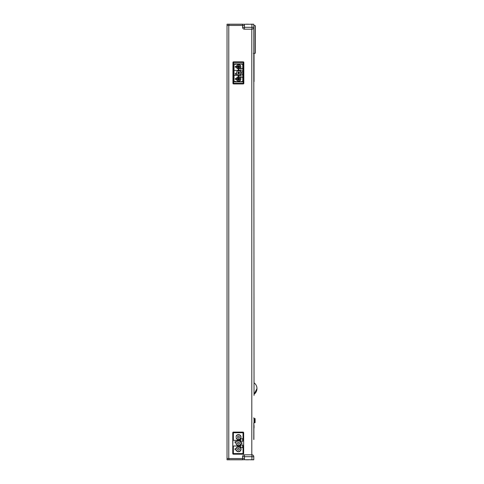 <?xml version="1.0" encoding="UTF-8"?>
<svg xmlns="http://www.w3.org/2000/svg" width="484" height="484" viewBox="0 0 484 484"><rect width="100%" height="100%" fill="white"/><g stroke="black" fill="none" stroke-linecap="round" stroke-linejoin="round"><path stroke-width="0.73" d="M243.464 432.291A0.623 0.623 0 0 0 243.028 432.109A0.623 0.623 0 0 1 243.652 432.732L243.652 440.325L243.652 432.732A0.623 0.623 0 0 0 243.028 432.109L233.379 432.109L243.028 432.109L243.028 432.575M233.379 432.575L233.379 432.109A0.623 0.623 0 0 0 232.762 432.732A0.623 0.623 0 0 1 233.379 432.109A0.623 0.623 0 0 0 232.762 432.732L232.762 453.575A0.623 0.623 0 0 0 232.943 454.016A0.623 0.623 0 0 1 232.762 453.575A0.623 0.623 0 0 0 233.379 454.198L243.028 454.198L233.379 454.198L233.379 453.732M243.652 440.325L243.652 453.575L243.652 440.325L242.653 440.325L242.653 441.347L240.784 441.347L242.805 441.347L242.805 440.325M242.653 444.959L240.784 444.959L242.653 444.959L242.653 447.573L240.784 447.573L243.028 447.573L242.805 444.959L240.784 444.959L240.784 445.486L239.386 445.988L232.762 445.988L233.227 432.575L243.18 432.575L243.18 440.325M243.028 440.325L243.028 438.734L240.784 438.734L242.653 438.734L242.653 440.325M237.275 440.966A2.499 2.499 0 0 0 236.549 441.565L235.061 441.565L235.061 442.685L236.029 442.685A2.499 2.499 0 0 0 237.275 445.341L238.049 445.341L238.049 445.988L238.049 445.177L237.317 445.177A2.335 2.335 0 0 1 236.198 442.685L235.061 442.685L235.061 441.565L236.773 441.565A2.335 2.335 0 0 1 237.317 441.13L238.049 440.966L237.317 441.13M238.921 440.325L238.921 440.694A2.499 2.499 0 0 1 240.923 442.594L241.909 442.594L241.909 443.713L240.923 443.713A2.499 2.499 0 0 1 238.921 445.619L238.921 445.988L238.921 445.341L239.695 445.341A2.499 2.499 0 0 0 240.675 444.36L240.675 443.713L241.909 443.713L241.909 442.594L240.675 442.594L240.675 441.946A2.499 2.499 0 0 0 239.695 440.966L238.921 440.966L238.921 440.325L238.049 440.325L238.049 440.966M240.784 440.821L240.784 441.347L240.784 440.821L240.04 440.821L240.784 440.821L240.784 438.734L240.784 439.266L240.04 439.266L240.784 439.266M240.04 440.507L240.04 440.821L239.386 440.507L240.04 440.507M233.227 440.325L239.386 440.507L239.386 439.575L240.04 439.575L240.04 439.266L239.386 439.575L239.386 440.325L233.379 440.325L233.379 432.732L243.028 432.732L243.028 438.734M243.028 445.988L243.652 445.988M243.652 453.575A0.623 0.623 0 0 1 243.028 454.198A0.623 0.623 0 0 0 243.652 453.575L243.18 453.575M236.295 435.878L236.295 436.526L236.464 435.921A2.335 2.335 0 0 1 240.736 436.483A2.335 2.335 0 0 1 239.647 439.109L238.921 439.278L239.695 439.278A2.499 2.499 0 0 0 238.485 434.584A2.499 2.499 0 0 0 236.295 435.878L236.464 435.921M238.921 439.278L238.921 440.01L238.049 440.01L238.921 440.01L238.921 439.551A2.499 2.499 0 0 0 238.715 434.596A2.499 2.499 0 0 0 236.047 436.526L236.295 436.526M236.295 437.645L236.047 437.651A2.499 2.499 0 0 0 238.049 439.551L238.049 440.01L238.049 439.109L237.317 439.109A2.335 2.335 0 0 1 236.464 438.25L236.295 437.645L236.295 438.292A2.499 2.499 0 0 0 237.275 439.278L238.049 439.278M238.921 440.966L239.647 441.13A2.335 2.335 0 0 1 240.506 441.989L240.675 442.594M240.675 443.713L240.506 444.318A2.335 2.335 0 0 1 239.647 445.177L238.921 445.341M240.784 447.041L240.784 447.573L240.784 447.041L239.386 446.744L239.386 445.8L240.784 445.486L240.784 447.041L239.386 446.732L239.386 445.988L233.227 445.988L233.227 453.732L243.18 453.732L243.18 446.296L242.653 446.296M238.049 445.341L237.317 445.177M236.773 441.565L236.549 441.565A2.499 2.499 0 0 1 238.049 440.694L238.049 440.325M238.485 442.219A0.932 0.932 0 0 0 237.553 443.156A0.932 0.932 0 0 0 238.485 444.088A0.932 0.932 0 0 0 239.417 443.156A0.932 0.932 0 0 0 238.485 442.219M238.049 447.034L237.275 447.034L238.049 447.198L238.049 446.296L238.921 446.296L238.921 447.198L239.647 447.198A2.335 2.335 0 0 1 238.485 451.554A2.335 2.335 0 0 1 236.464 450.386L236.295 449.781L236.295 450.429A2.499 2.499 0 0 0 240.905 449.848A2.499 2.499 0 0 0 239.695 447.034L238.921 447.034M236.295 449.781L235.061 449.781L235.061 448.662L236.464 448.662L236.464 448.057A2.335 2.335 0 0 1 237.317 447.198M237.275 447.034A2.499 2.499 0 0 0 236.295 448.015L236.295 448.662M238.485 436.151A0.932 0.932 0 0 0 237.553 437.088A0.932 0.932 0 0 0 238.485 438.02A0.932 0.932 0 0 0 239.417 437.088A0.932 0.932 0 0 0 238.485 436.151M238.485 448.287A0.932 0.932 0 0 0 237.553 449.219A0.932 0.932 0 0 0 238.485 450.156A0.932 0.932 0 0 0 239.417 449.219A0.932 0.932 0 0 0 238.485 448.287M243.216 61.849L233.566 61.849A0.623 0.623 0 0 0 232.943 62.472L232.943 83.315A0.623 0.623 0 0 0 233.566 83.938L243.216 83.938A0.623 0.623 0 0 0 243.833 83.315L243.833 62.472A0.623 0.623 0 0 0 243.216 61.849L243.216 83.315L243.833 83.315L243.833 62.472L243.216 62.472L243.216 83.315L233.566 83.315L233.566 62.472L232.943 62.472L232.943 83.315L233.566 83.315L233.566 62.472L243.833 62.472A0.623 0.623 0 0 0 243.216 61.849M235.932 63.87L235.932 64.275L234.032 64.275M234.032 81.512L235.932 81.512L235.932 81.917M242.744 81.917L234.032 81.917L234.032 63.87L242.744 63.87L242.744 81.917L234.032 81.917L234.032 63.87L242.744 63.87L242.744 81.917M241.655 81.917L241.655 81.512L242.744 81.512M242.744 64.275L241.655 64.275L241.655 63.87M242.744 68.474L240.941 68.474L240.941 70.428L238.951 70.428M235.932 64.112L241.655 64.112M241.655 81.681L235.932 81.681M238.951 75.383L240.941 75.383L240.941 77.313L242.744 77.313M242.744 71.087L240.941 71.087L240.941 70.428M240.941 75.383L240.941 74.699L242.744 74.699M238.388 70.404L234.032 70.404M234.032 75.383L238.388 75.383M238.388 76.968L238.388 76.224L238.951 76.224L238.394 76.23L238.394 76.968L237.644 76.968A2.239 2.239 0 0 0 236.682 77.936L236.682 78.523L235.309 78.523L235.309 79.394L236.682 79.394L236.682 79.987A2.239 2.239 0 0 0 240.258 80.544A2.239 2.239 0 0 0 239.695 76.968L238.957 76.968L238.957 76.23M237.686 68.649A2.075 2.075 0 0 1 236.845 67.814L236.845 65.842A2.075 2.075 0 0 1 240.681 66.32A2.075 2.075 0 0 1 239.659 68.649L237.686 68.649M236.845 79.945L236.845 77.978A2.075 2.075 0 0 1 237.686 77.138L239.659 77.138A2.075 2.075 0 0 1 238.672 81.034A2.075 2.075 0 0 1 236.845 79.945M236.972 74.355L235.309 74.355L235.309 73.483L236.513 73.483M240.663 72.461L241.722 72.461L241.722 73.332L240.663 73.332M238.672 65.709A1.119 1.119 0 0 0 237.553 66.828A1.119 1.119 0 0 0 238.672 67.948A1.119 1.119 0 0 0 239.792 66.828A1.119 1.119 0 0 0 238.672 65.709M238.672 77.839A1.119 1.119 0 0 0 237.553 78.959A1.119 1.119 0 0 0 238.672 80.084A1.119 1.119 0 0 0 239.792 78.959A1.119 1.119 0 0 0 238.672 77.839M238.14 78.868A0.309 0.309 0 0 1 237.85 78.668A0.309 0.309 0 0 0 238.14 78.868L238.89 78.868A0.309 0.309 0 0 0 239.199 78.559A0.309 0.309 0 0 1 238.89 78.868M238.89 79.364A0.309 0.309 0 0 1 239.199 79.654A0.309 0.309 0 0 0 238.89 79.364L238.14 79.364M238.89 66.919A0.309 0.309 0 0 1 239.199 67.234A0.309 0.309 0 0 0 238.89 66.919L238.14 66.919A0.309 0.309 0 0 0 237.85 67.119A0.309 0.309 0 0 1 238.14 66.919M239.199 66.133A0.309 0.309 0 0 1 238.89 66.423A0.309 0.309 0 0 0 239.199 66.133M238.14 66.423A0.309 0.309 0 0 1 237.94 66.35A0.309 0.309 0 0 0 238.14 66.423L238.89 66.423M238.89 73.078A0.309 0.309 0 0 1 239.199 73.393A0.309 0.309 0 0 0 238.89 73.078L238.14 73.078M239.199 72.394A0.309 0.309 0 0 1 238.89 72.709A0.309 0.309 0 0 0 239.199 72.394L239.199 72.201M238.14 72.709A0.309 0.309 0 0 1 237.868 72.552A0.309 0.309 0 0 0 238.14 72.709L238.89 72.709M256.968 388.549L254.039 394.303A7.127 7.127 0 0 0 254.039 382.796M242.653 441.347L240.784 441.347M237.275 445.341A2.499 2.499 0 0 1 236.029 442.685M240.784 445.486L240.784 444.959M238.921 446.296L238.921 446.732A2.523 2.523 0 0 1 238.715 451.735A2.523 2.523 0 0 1 236.023 449.781L235.061 449.781L235.061 448.662L236.023 448.662A2.523 2.523 0 0 1 238.049 446.732L238.049 446.296L238.921 446.296M254.039 395.392L253.791 24.261L253.791 25.446L253.791 24.261L228.902 24.261L228.902 25.446L227.032 25.446L227.032 459.739L228.902 459.739L228.902 458.554L227.032 458.554L227.032 459.739M244.456 25.446L228.775 25.446L228.775 458.554L244.456 458.554M244.456 29.179A1.869 1.869 90 0 1 242.593 27.31L244.456 27.31L244.456 29.179L251.801 29.179L251.801 454.821L244.456 454.821A1.869 1.869 -90 0 0 242.593 456.69L244.456 456.69L244.456 454.821M238.672 78.087A0.871 0.871 0 0 1 239.423 79.394A0.871 0.871 0 0 1 237.916 79.394A0.871 0.871 0 0 1 238.672 78.087M240.663 71.868A2.239 2.239 0 0 0 239.81 70.966L238.951 70.966L238.951 70.186L238.388 70.186L238.388 70.966L237.529 70.966A2.239 2.239 0 0 0 237.529 74.82L238.388 74.82L238.388 75.601L238.951 75.601L238.951 74.82L239.81 74.82A2.239 2.239 0 0 0 240.663 73.919L240.663 71.868M238.672 72.025A0.871 0.871 0 0 1 239.423 73.332A0.871 0.871 0 0 1 237.916 73.332A0.871 0.871 0 0 1 238.672 72.025M232.943 62.472L233.566 62.472L233.566 61.849A0.623 0.623 0 0 0 232.943 62.472A0.623 0.623 0 0 1 233.566 61.849L233.566 62.472L243.216 62.472M236.682 67.851A2.239 2.239 0 0 0 237.644 68.819L238.388 68.819L238.388 69.563L238.951 69.563L238.951 68.819L239.695 68.819A2.239 2.239 0 0 0 240.258 65.243A2.239 2.239 0 0 0 236.682 65.8L236.682 66.393L235.309 66.393L235.309 67.264L236.682 67.264L236.682 67.851M238.672 65.957A0.871 0.871 0 0 1 239.423 67.264A0.871 0.871 0 0 1 237.916 67.264A0.871 0.871 0 0 1 238.672 65.957M242.653 459.8L228.902 459.8L242.653 459.8M227.099 459.8L228.902 459.8L227.099 459.8M253.731 459.8L251.928 459.8L253.731 459.8M230.209 459.8C225.859 459.8 234.552 459.8 230.209 459.8M247.257 459.8C242.914 459.8 251.607 459.8 247.257 459.8M251.989 459.8C247.639 459.8 256.332 459.8 251.989 459.8M253.791 456.69A1.869 1.869 -90 0 0 251.928 454.821L251.928 456.69L253.791 456.69L253.791 459.739L228.902 459.739M242.593 459.739L242.593 458.554L228.902 458.554M242.593 456.69L242.593 458.554M242.653 24.2L227.099 24.2L242.653 24.2M230.209 24.2C225.859 24.2 234.552 24.2 230.209 24.2M247.257 24.2C242.914 24.2 251.607 24.2 247.257 24.2M251.989 24.2C247.639 24.2 256.332 24.2 251.989 24.2M228.902 24.261L227.032 24.261L227.032 25.446L227.032 24.261M228.902 25.446L242.593 25.446L242.593 24.261M242.593 27.31L242.593 25.446M253.791 27.31A1.869 1.869 90 0 1 251.928 29.179L251.928 27.31L253.791 27.31L253.791 25.446L255.104 25.561L255.104 53.331L253.422 53.361M253.822 53.355L253.791 66.145M253.882 66.145L253.882 53.355L253.882 66.145M253.822 422.931L253.791 439.514M253.791 417.855L253.822 418.261M253.882 422.931L253.882 439.514L253.882 422.931M253.882 417.855L253.882 418.261L253.882 417.855M254.039 425.418L254.039 427.959L254.039 425.418M254.039 422.931L254.039 418.261M254.039 427.91L254.039 425.418L254.039 427.91M254.039 425.472L254.039 427.959L254.039 425.472M254.039 427.783L254.039 427.027L254.039 427.783M254.039 426.719L254.039 428.013L254.039 426.719M255.098 422.683L254.693 422.683L254.693 418.575L255.098 418.575L255.098 422.683M254.039 422.683L254.039 418.575L254.039 422.683M255.286 53.143L255.286 25.749L255.286 53.143M255.286 51.443L255.286 26.445L255.286 51.443M254.039 81.572L254.039 53.573L254.039 81.572M243.652 432.732L243.18 432.732M232.943 454.016A0.623 0.623 0 0 0 233.379 454.198M232.762 432.732L233.227 432.732M232.762 453.575L233.227 453.575M243.028 454.198L243.028 453.732M243.028 447.573L243.028 453.575L233.379 453.575L233.379 445.988M232.943 83.315A0.623 0.623 0 0 0 233.566 83.938L233.566 83.315L232.943 83.315M243.216 83.315L243.216 83.938A0.623 0.623 0 0 0 243.833 83.315L233.566 83.315M244.456 459.739L244.456 456.69L251.928 456.69L251.928 459.739M244.456 24.261L244.456 27.31L251.928 27.31L251.928 24.261M253.791 53.355L254.039 381.701"/></g></svg>
